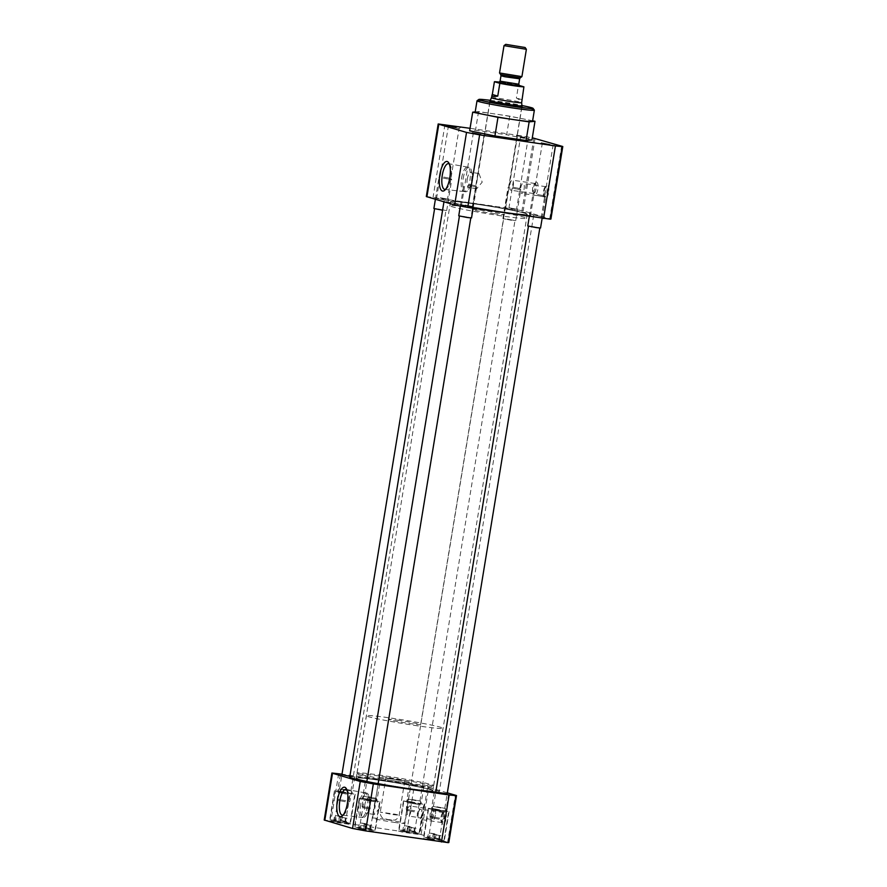 <?xml version="1.0" encoding="UTF-8"?>
<svg xmlns="http://www.w3.org/2000/svg" width="887" height="887" viewBox="0 0 887 887"><rect width="100%" height="100%" fill="white"/><g stroke="black" fill="none" stroke-linecap="round" stroke-linejoin="round"><path stroke-width="0.67" stroke-dasharray="4.43 3.33" d="M493.682 213.634A16.276 0.754 9.3 0 0 504.304 214.665A16.276 0.754 9.3 0 0 482.794 210.43A16.276 0.754 9.3 0 0 472.183 209.399A16.276 0.754 9.3 0 0 493.682 213.634M490.045 101.24A16.276 0.754 -170.7 0 1 500.501 102.349A16.276 0.754 -170.7 0 1 521.866 106.451M467.261 179.174A7.695 2.661 98.3 0 1 470.953 172.311A7.695 2.661 98.3 0 1 472.372 174.307A7.695 2.661 98.3 0 1 472.416 180.693A7.695 2.661 98.3 0 1 470.653 186.048A7.695 2.661 98.3 0 1 468.724 187.545A7.695 2.661 98.3 0 1 467.261 179.174M477.051 180.604L477.727 175.504L478.947 173.486L482.206 182.123L476.718 188.72L476.031 185.86L477.051 180.604M463.202 178.342A12.363 4.269 98.3 0 1 469.123 167.333A12.363 4.269 98.3 0 1 471.407 170.537A12.363 4.269 98.3 0 1 471.474 180.782A12.363 4.269 98.3 0 1 468.658 189.386A12.363 4.269 98.3 0 1 465.553 191.792A12.363 4.269 98.3 0 1 463.202 178.342M490.289 100.342A27.497 1.264 -170.7 0 1 521.922 105.531M534.34 110.11A29.049 1.342 9.3 0 0 532.666 109.434A29.049 1.342 9.3 0 0 495.977 102.626A29.049 1.342 9.3 0 0 477.062 100.73M501.887 211.771A38.795 1.785 -170.7 0 1 450.618 201.671A38.795 1.785 -170.7 0 1 475.942 204.121A38.795 1.785 -170.7 0 1 527.2 214.21A38.795 1.785 -170.7 0 1 501.887 211.771M501.21 215.851A38.795 1.785 -170.7 0 1 449.953 205.762A38.795 1.785 -170.7 0 1 475.266 208.201A38.795 1.785 -170.7 0 1 526.534 218.302A38.795 1.785 -170.7 0 1 501.21 215.851M461.606 178.11A12.363 4.269 98.3 0 1 467.527 167.1A12.363 4.269 98.3 0 1 467.582 167.111A12.363 4.269 98.3 0 1 467.737 167.144A12.363 4.269 98.3 0 1 469.877 180.549A12.363 4.269 98.3 0 1 464.001 191.57A12.363 4.269 98.3 0 1 463.956 191.559A12.363 4.269 98.3 0 1 463.746 191.514A12.363 4.269 98.3 0 1 461.606 178.11M532.522 121.419A29.049 1.342 9.3 0 0 522.354 118.714A29.049 1.342 9.3 0 0 494.137 113.858A29.049 1.342 9.3 0 0 475.632 111.873A29.049 1.342 9.3 0 0 475.177 112.028M449.332 164.028A13.006 4.49 98.3 0 1 450.008 164.805A13.006 4.49 98.3 0 1 450.973 177.81A13.006 4.49 98.3 0 1 446.516 188.731A13.006 4.49 98.3 0 1 445.629 189.286M444.143 199.863L435.584 198.167L444.143 199.863M440.307 197.701L447.536 199.12L440.307 197.701M468.99 207.192L460.442 205.496L468.99 207.192M465.154 205.03L472.394 206.449L465.154 205.03M538.01 217.293L529.461 215.596L538.01 217.293M534.174 215.131L541.414 216.55L534.174 215.131M513.163 209.964L504.614 208.268L513.163 209.964M509.326 207.802L516.567 209.221L509.326 207.802M536.058 189.02A5.078 1.752 98.3 0 1 533.63 193.543A5.078 1.752 98.3 0 1 533.542 193.521A5.078 1.752 98.3 0 1 533.043 193.1A5.078 1.752 98.3 0 1 532.666 188.022A5.078 1.752 98.3 0 1 534.406 183.753A5.078 1.752 98.3 0 1 535.105 183.498A5.078 1.752 98.3 0 1 535.183 183.509A5.078 1.752 98.3 0 1 536.058 189.02M536.713 182.323A6.475 2.24 98.3 0 1 537.832 189.352A6.475 2.24 98.3 0 1 534.617 195.096A6.475 2.24 98.3 0 1 533.985 194.552A6.475 2.24 98.3 0 1 533.453 188.388A6.475 2.24 98.3 0 1 535.726 182.633A6.475 2.24 98.3 0 1 536.713 182.323M544.33 191.259A6.475 2.24 98.3 0 1 546.558 185.826A6.475 2.24 98.3 0 1 548.665 192.546A6.475 2.24 98.3 0 1 544.818 197.746A6.475 2.24 98.3 0 1 544.33 191.259M543.498 191.215A5.078 1.752 98.3 0 1 545.239 186.946A5.078 1.752 98.3 0 1 545.937 186.691A5.078 1.752 98.3 0 1 546.891 192.213A5.078 1.752 98.3 0 1 544.463 196.737A5.078 1.752 98.3 0 1 543.875 196.293A5.078 1.752 98.3 0 1 543.498 191.215M451.86 127.118L459.1 128.537L451.86 127.118M476.718 134.436L483.947 135.877L476.718 134.436M545.738 144.548L552.978 145.967L545.738 144.548M520.88 137.219L528.12 138.638L520.88 137.219M525.049 137.407L516.489 135.733L525.049 137.407M509.903 184.684A5.078 1.752 98.3 0 1 511.067 181.159A5.078 1.752 98.3 0 1 512.342 180.161A5.078 1.752 98.3 0 1 512.42 180.183A5.078 1.752 98.3 0 1 513.296 185.682A5.078 1.752 98.3 0 1 510.868 190.206A5.078 1.752 98.3 0 1 510.779 190.195A5.078 1.752 98.3 0 1 509.925 188.898A5.078 1.752 98.3 0 1 509.903 184.684M520.736 187.878A5.078 1.752 98.3 0 1 521.889 184.352A5.078 1.752 98.3 0 1 523.175 183.354A5.078 1.752 98.3 0 1 523.252 183.376A5.078 1.752 98.3 0 1 524.128 188.876A5.078 1.752 98.3 0 1 521.7 193.399A5.078 1.752 98.3 0 1 521.611 193.388A5.078 1.752 98.3 0 1 520.758 192.091A5.078 1.752 98.3 0 1 520.736 187.878M426.314 196.548L508.883 208.29L523.175 210.895L550.905 219.078M550.339 218.989L549.707 218.901L550.306 219.167M475.199 111.917L478.559 111.585L509.715 116.142L532.621 120.798M549.707 218.901L561.582 146.333M535.061 138.339L523.175 210.895M508.883 208.29L520.769 135.733L532.3 137.773M533.852 138.161L521.977 210.718M520.769 135.733L470.055 128.305M478.559 111.585L475.499 130.234L469.644 130.821M509.715 116.142L506.654 134.791L475.499 130.234M531.945 139.935L506.654 134.791M504.071 212.414A45.359 2.096 -170.7 0 1 444.154 200.617A45.359 2.096 -170.7 0 1 473.747 203.467A45.359 2.096 -170.7 0 1 533.675 215.275A45.359 2.096 -170.7 0 1 504.071 212.414M447.159 793.854L435.805 791.991A45.359 2.096 9.3 0 0 439.276 791.747A45.359 2.096 9.3 0 0 379.348 779.939A45.359 2.096 9.3 0 0 349.744 777.09M366.841 781.558A45.359 2.096 9.3 0 0 378.139 783.709M407.51 788.244A38.873 1.796 9.3 0 0 432.878 790.694A38.873 1.796 9.3 0 0 381.51 780.582A38.873 1.796 9.3 0 0 356.142 778.132A38.873 1.796 9.3 0 0 407.51 788.244M501.909 211.771A38.873 1.796 9.3 0 0 527.277 214.222A38.873 1.796 9.3 0 0 475.909 204.11A38.873 1.796 9.3 0 0 450.541 201.659A38.873 1.796 9.3 0 0 501.909 211.771M361.209 829.001L375.112 831.74L358.725 829.456L354.345 828.336L361.209 829.001M366.143 798.854L380.046 801.593L363.659 799.309L359.279 798.189L366.143 798.854M336.361 821.672L350.254 824.411L333.867 822.127L329.487 821.007L336.361 821.672M341.295 791.526L355.199 794.264L338.812 791.98L334.432 790.86L341.295 791.526M405.381 831.773L419.285 834.512L402.898 832.239L398.507 831.108L405.381 831.773M410.315 801.626L424.219 804.365L407.832 802.081L403.452 800.961L410.315 801.626M430.228 839.102L444.132 841.841L427.745 839.557L423.365 838.437L430.228 839.102M435.162 808.955L449.066 811.694L432.679 809.41L428.299 808.29L435.162 808.955M343.158 815.02A13.006 4.49 -81.7 0 0 344.045 814.466A13.006 4.49 -81.7 0 0 348.502 803.544A13.006 4.49 -81.7 0 0 347.549 790.539A13.006 4.49 -81.7 0 0 346.861 789.763M441.016 817.049A5.078 1.752 98.3 0 1 442.757 812.78A5.078 1.752 98.3 0 1 443.445 812.525A5.078 1.752 98.3 0 1 443.533 812.536A5.078 1.752 98.3 0 1 444.409 818.047A5.078 1.752 98.3 0 1 441.981 822.571A5.078 1.752 98.3 0 1 441.892 822.548A5.078 1.752 98.3 0 1 441.393 822.127A5.078 1.752 98.3 0 1 441.016 817.049M442.968 824.123A6.475 2.24 98.3 0 1 442.325 823.579A6.475 2.24 98.3 0 1 441.804 817.415A6.475 2.24 98.3 0 1 444.077 811.66A6.475 2.24 98.3 0 1 445.063 811.35A6.475 2.24 98.3 0 1 446.183 818.379A6.475 2.24 98.3 0 1 442.968 824.123M435.351 815.186A6.475 2.24 98.3 0 1 431.492 820.386A6.475 2.24 98.3 0 1 431.015 813.9A6.475 2.24 98.3 0 1 433.244 808.467A6.475 2.24 98.3 0 1 435.351 815.186M433.577 814.854A5.078 1.752 98.3 0 1 431.149 819.377A5.078 1.752 98.3 0 1 430.561 818.934A5.078 1.752 98.3 0 1 430.184 813.856A5.078 1.752 98.3 0 1 431.925 809.587A5.078 1.752 98.3 0 1 432.612 809.332A5.078 1.752 98.3 0 1 433.577 814.854M407.488 788.244A38.795 1.785 -170.7 0 1 356.219 778.143A38.795 1.785 -170.7 0 1 381.543 780.593A38.795 1.785 -170.7 0 1 432.801 790.683A38.795 1.785 -170.7 0 1 407.488 788.244M408.153 784.152A38.795 1.785 -170.7 0 1 356.884 774.052A38.795 1.785 -170.7 0 1 382.208 776.502A38.795 1.785 -170.7 0 1 433.466 786.592A38.795 1.785 -170.7 0 1 408.153 784.152M372.096 800.606L362.473 798.71L372.096 800.606M366.786 781.89L378.139 783.753M347.249 793.277L337.625 791.381L347.249 793.277M341.927 774.562L354.756 776.879L349.866 776.391M416.269 803.378L406.645 801.482L416.269 803.378M414.162 785.084L423.786 786.98L414.162 785.084M441.116 810.707L431.503 808.811L441.116 810.707M359.146 803.844A12.363 4.269 -81.7 0 0 361.275 817.249A12.363 4.269 -81.7 0 0 361.486 817.293A12.363 4.269 -81.7 0 0 361.53 817.304A12.363 4.269 -81.7 0 0 367.406 806.283A12.363 4.269 -81.7 0 0 365.267 792.878A12.363 4.269 -81.7 0 0 365.111 792.834A12.363 4.269 -81.7 0 0 365.067 792.834A12.363 4.269 -81.7 0 0 359.146 803.844M421.647 814.721A5.078 1.752 98.3 0 1 419.218 819.244A5.078 1.752 98.3 0 1 419.13 819.222A5.078 1.752 98.3 0 1 418.276 817.925A5.078 1.752 98.3 0 1 418.254 813.712A5.078 1.752 98.3 0 1 419.407 810.186A5.078 1.752 98.3 0 1 420.682 809.188A5.078 1.752 98.3 0 1 420.771 809.21A5.078 1.752 98.3 0 1 421.647 814.721M410.814 811.516A5.078 1.752 98.3 0 1 408.386 816.04A5.078 1.752 98.3 0 1 408.297 816.029A5.078 1.752 98.3 0 1 407.443 814.732A5.078 1.752 98.3 0 1 407.421 810.518A5.078 1.752 98.3 0 1 408.574 806.993A5.078 1.752 98.3 0 1 409.849 805.995A5.078 1.752 98.3 0 1 409.938 806.017A5.078 1.752 98.3 0 1 410.814 811.516M360.732 804.077A12.363 4.269 -81.7 0 0 363.082 817.526A12.363 4.269 -81.7 0 0 366.187 815.109A12.363 4.269 -81.7 0 0 369.003 806.516A12.363 4.269 -81.7 0 0 368.948 796.271A12.363 4.269 -81.7 0 0 366.664 793.067A12.363 4.269 -81.7 0 0 360.732 804.077M389.759 778.731A16.199 0.743 -170.7 0 1 411.169 782.944A16.199 0.743 -170.7 0 1 400.591 781.924A16.199 0.743 -170.7 0 1 379.192 777.711A16.199 0.743 -170.7 0 1 389.759 778.731M393.983 822.316A16.199 0.743 9.3 0 0 404.55 823.336A16.199 0.743 9.3 0 0 383.151 819.122A16.199 0.743 9.3 0 0 372.573 818.102A16.199 0.743 9.3 0 0 393.983 822.316M364.801 804.908A7.695 2.661 -81.7 0 0 366.253 813.279A7.695 2.661 -81.7 0 0 368.194 811.771A7.695 2.661 -81.7 0 0 369.946 806.427A7.695 2.661 -81.7 0 0 369.912 800.041A7.695 2.661 -81.7 0 0 368.482 798.045A7.695 2.661 -81.7 0 0 364.801 804.908M379.813 807.869L374.325 814.466L373.638 811.627L375.345 801.227L376.554 799.231L379.813 807.869M406.778 831.773L414.484 784.762L427.578 787.19L419.873 834.212L324.21 820.031M419.873 834.212L448.811 842.561M448.234 842.473L447.602 842.384L455.308 795.373M448.212 842.65L447.602 842.384M414.484 784.762L341.994 774.151M447.325 792.834L428.776 787.368L421.081 834.379M428.776 787.368L427.578 787.19M434.586 791.903L435.417 791.958M365.488 823.657L359.479 822.781L358.725 827.383L354.955 827.127L365.134 829.267L365.887 824.666L371.908 825.553L371.154 830.143L374.924 830.398L364.734 828.258L365.488 823.657L367.218 824.167L359.479 822.781M366.287 798.899L379.647 801.526L363.892 799.331L359.678 798.256L366.287 798.899M365.887 824.666L364.158 824.156L363.57 827.771L359.69 826.884L360.61 826.895L361.209 823.291M358.725 827.383L360.055 827.771L358.548 827.704L359.701 826.884L364.102 799.996L374.902 801.77L364.102 800.007L363.271 798.854L376.055 800.95L363.271 798.854M364.158 824.156L371.908 825.553M358.548 827.704L365.134 829.267M360.055 827.771L360.61 826.895M371.154 830.143L364.734 828.258M366.065 828.646L367.218 824.167M369.824 829.755L370.178 825.043M363.57 827.771L363.803 828.879M369.58 828.646L366.63 827.782M434.519 833.758L428.499 832.882L427.745 837.483L423.975 837.228L434.153 839.368L434.907 834.767L440.928 835.654L440.174 840.255L443.943 840.499L433.765 838.359L434.519 833.758L436.238 834.268L428.499 832.882M435.306 808.999L448.667 811.627L432.911 809.432L428.698 808.356L435.306 808.999M434.907 834.767L433.178 834.257L432.59 837.871L428.709 836.995L429.63 836.995L430.228 833.392M427.745 837.483L429.075 837.871L427.567 837.805L428.72 836.984L433.122 810.097L443.932 811.871L433.122 810.108L432.291 808.955L445.074 811.051L432.291 808.955M433.178 834.257L440.928 835.654M427.567 837.805L434.153 839.368M429.075 837.871L429.63 836.995M440.174 840.255L433.765 838.359M435.085 838.747L436.238 834.268M438.843 839.856L439.198 835.144M432.59 837.871L432.823 838.98M438.599 838.747L435.65 837.882M409.661 826.429L403.64 825.553L402.886 830.154L399.117 829.899L409.306 832.039L410.049 827.438L416.07 828.325L415.316 832.926L419.085 833.17L408.907 831.03L409.661 826.429L411.391 826.939L403.64 825.553M410.448 801.671L423.82 804.298L408.064 802.103L403.851 801.028L410.448 801.671M410.049 827.438L408.33 826.928L407.732 830.542L403.862 829.667L404.782 829.667L405.37 826.063M402.886 830.154L404.217 830.542L402.72 830.476L403.873 829.655L408.264 802.768L419.074 804.542L408.264 802.768M408.33 826.928L416.07 828.325M416.003 803.3L407.443 801.637L416.003 803.3M402.72 830.476L409.306 832.039M404.217 830.542L404.782 829.667M415.316 832.926L408.907 831.03M410.237 831.418L411.391 826.939M413.985 832.527L414.34 827.815M407.732 830.542L407.976 831.651M413.752 831.418L410.803 830.554M340.641 816.328L334.621 815.452L333.867 820.054L330.097 819.799L340.275 821.939L341.029 817.337L347.05 818.224L346.296 822.826L350.066 823.069L339.887 820.93L340.641 816.328L342.371 816.838L334.621 815.452M341.428 791.57L354.8 794.198L339.034 792.002L334.831 790.927L341.428 791.57M341.029 817.337L339.3 816.827L338.712 820.442L334.842 819.566L335.763 819.566L336.35 815.962M339.3 816.827L347.05 818.224M346.484 794.087L339.244 792.668L346.484 794.087M346.983 793.2L338.424 791.526L346.983 793.2M333.867 820.054L340.275 821.939M335.197 820.442L335.763 819.566M346.296 822.826L339.887 820.93M341.218 821.318L342.371 816.838M344.965 822.426L345.32 817.714M338.712 820.442L338.956 821.55M344.733 821.318L341.772 820.453M372.008 797.901L364.402 796.404L372.008 797.901M463.214 216.306L470.82 217.803L463.214 216.306M471.529 217.925L458.745 215.829M468.026 185.394L476.585 187.079L468.026 185.394M370.6 808.079L362.029 806.394L370.6 808.079M367.917 796.692L376.476 798.378L367.917 796.692M468.569 184.407L475.665 185.793L468.569 184.407M370.045 809.055L362.949 807.669L370.045 809.055M441.027 808.002L433.421 806.505L441.027 808.002M532.233 226.418L539.839 227.915L532.233 226.418M540.549 228.026L527.765 225.93M537.045 195.495L545.605 197.18L537.045 195.495M439.619 818.18L431.06 816.495L439.619 818.18M436.936 806.793L445.496 808.489L436.936 806.793M537.589 194.508L544.685 195.894L537.589 194.508M439.065 819.156L431.969 817.77L439.065 819.156M416.169 800.673L408.574 799.176L416.169 800.673M507.375 219.089L514.981 220.586L507.375 219.089M511.466 220.286L502.907 218.601L511.466 220.286M512.187 188.166L520.747 189.851L512.187 188.166M414.761 810.851L406.202 809.166L414.761 810.851M412.089 799.475L420.649 801.161L412.089 799.475M512.741 187.179L519.837 188.565L512.741 187.179M414.218 811.827L407.122 810.441L414.218 811.827M347.15 790.572L339.555 789.075L347.15 790.572M438.355 208.988L445.961 210.485L438.355 208.988M442.58 210.208L433.887 208.5M443.167 178.065L451.727 179.751L443.167 178.065M345.742 800.75L337.182 799.065L345.742 800.75M343.058 789.363L351.629 791.06L343.058 789.363M443.722 177.078L450.818 178.464L443.722 177.078M345.198 801.726L338.091 800.34L345.198 801.726M399.338 720.432A16.121 0.743 9.3 0 0 388.816 719.412A16.121 0.743 9.3 0 0 410.116 723.604A16.121 0.743 9.3 0 0 420.638 724.624A16.121 0.743 9.3 0 0 399.338 720.432M490.145 100.663A16.121 0.743 -170.7 0 1 500.656 101.683A16.121 0.743 -170.7 0 1 521.024 105.464A16.121 0.743 -170.7 0 1 521.966 105.863M491.465 97.747L491.465 97.747A15.29 0.71 -170.7 0 1 501.443 98.712A15.29 0.71 -170.7 0 1 520.747 102.304A15.29 0.71 -170.7 0 1 521.645 102.681L521.645 102.692M499.503 82.147A15.29 0.71 -170.7 0 1 504.049 82.768A15.29 0.71 -170.7 0 1 518.485 85.241L516.389 98.013C520.769 100.719 522.576 101.251 521.822 99.61L516.389 98.013M382.375 775.482A38.795 1.785 9.3 0 0 357.062 773.032A38.795 1.785 9.3 0 0 408.319 783.132A38.795 1.785 9.3 0 0 433.632 785.572A38.795 1.785 9.3 0 0 382.375 775.482M417.699 725.843A38.795 1.785 -170.7 0 1 366.442 715.754A38.795 1.785 -170.7 0 1 391.755 718.193A38.795 1.785 -170.7 0 1 443.012 728.294A38.795 1.785 -170.7 0 1 417.699 725.843M398.54 780.25L385.912 777.755L400.802 779.828L404.782 780.848L398.54 780.25M499.525 72.956L521.911 76.615M504.016 45.614L526.368 49.284M518.485 85.241L519.039 85.407M444.952 124.635L433.078 197.202M338.679 773.664L330.973 820.686M512.863 85.374L519.438 85.784L498.937 82.424M518.762 84.221L500.091 81.16M389.881 820.043C392.919 820.364 392.143 820.142 387.575 819.355C384.548 819.034 385.313 819.255 389.881 820.043M392.919 814.61L399.161 815.22L395.181 814.199L380.279 812.126L392.919 814.61M500.967 75.761L519.638 78.821M520.27 77.801L500.7 74.597M522 106.584L504.304 214.665M478.947 173.486L470.953 172.311M472.372 174.307L471.407 170.537M450.618 201.671L449.953 205.762M469.123 167.333L467.527 167.1M464.001 191.57L444.797 189.408M460.242 127.728L459.089 128.548L447.536 199.12L448.367 200.262M485.1 135.057L483.947 135.877L472.394 206.449L473.214 207.591M554.12 145.158L552.967 145.978L541.414 216.55L542.234 217.692M529.262 137.829L528.109 138.649L516.567 209.221L517.387 210.363M450.008 164.805L448.711 162.787M545.239 186.946L546.558 185.826M535.105 183.498L512.342 180.161M545.937 186.691L523.175 183.354M489.879 101.318L477.727 175.504M476.031 185.86L472.183 209.399M476.718 188.72L468.724 187.545M470.653 186.048L468.658 189.386M527.2 214.21L526.534 218.302M465.553 191.792L463.956 191.559M467.582 167.111L448.556 163.674M447.469 125.632L448.29 126.786L436.737 197.357L435.584 198.167M472.316 132.961L473.148 134.103L461.584 204.686L460.442 205.496M541.336 143.062L542.168 144.215L530.603 214.787L529.461 215.596M516.489 135.733L517.309 136.886L505.756 207.458L504.614 208.268M446.516 188.731L444.686 190.306M533.043 193.1L533.985 194.552M534.406 183.753L535.726 182.633M543.875 196.293L544.818 197.746M533.63 193.543L510.868 190.206M544.463 196.737L521.7 193.399M511.067 181.159L508.883 184.784L509.925 188.898M521.889 184.352L519.715 187.977L520.758 192.091M444.154 200.617L443.955 201.837M527.277 214.222L432.878 790.694M533.675 215.275L439.276 791.747M450.541 201.659L356.142 778.132M380.046 801.593L375.112 831.74M355.199 794.264L350.254 824.411M424.219 804.365L419.285 834.512M449.066 811.694L444.132 841.841M344.045 814.466L342.216 816.04M441.393 822.127L442.325 823.579M442.757 812.78L444.077 811.66M430.561 818.934L431.492 820.386M356.219 778.143L356.884 774.052M379.614 784.208L376.853 801.072M354.756 776.879L351.995 793.743M423.786 786.98L421.015 803.844M448.634 794.308L445.873 811.173M365.111 792.834L346.096 789.408M441.981 822.571L419.218 819.244M431.149 819.377L408.386 816.04M363.082 817.526L342.327 815.142M419.407 810.186L417.223 813.811L418.276 817.925M408.574 806.993L406.401 810.618L407.443 814.732M404.55 823.336L411.169 782.944M368.194 811.771L366.187 815.109M374.325 814.466L366.253 813.279M359.279 798.189L354.345 828.336M334.432 790.86L329.487 821.007M403.452 800.961L398.507 831.108M428.299 808.29L423.365 838.437M347.549 790.539L346.24 788.51M431.925 809.587L433.244 808.467M432.801 790.683L433.466 786.592M365.233 781.846L362.473 798.71M340.386 774.517L337.625 791.381M409.406 784.629L406.645 801.482M434.264 791.947L431.503 808.811M443.445 812.525L420.682 809.188M432.612 809.332L409.849 805.995M366.664 793.067L365.067 792.834M372.573 818.102L373.638 811.627M375.345 801.227L379.192 777.711M369.912 800.041L368.948 796.271M376.554 799.231L368.482 798.045M374.924 830.398L379.647 801.526M354.955 827.127L359.678 798.256M370.5 828.658L374.902 801.759M370.5 828.646L371.331 829.8M374.902 801.77L376.055 800.95M443.943 840.499L448.667 811.627M423.975 837.228L428.698 808.356M440.351 839.9L439.52 838.747L443.932 811.871L445.074 811.051M419.085 833.17L423.82 804.298M408.275 802.779L407.443 801.637M399.117 829.899L403.851 801.028M414.672 831.429L419.074 804.542L420.216 803.722M414.672 831.418L415.493 832.571M350.066 823.069L354.8 794.198M334.842 819.566L339.244 792.668M339.244 792.679L338.424 791.526M330.097 819.799L334.831 790.927M334.854 819.555L333.7 820.375M346.473 822.471L345.642 821.318L350.055 794.442L351.197 793.621M375.766 798.267L378.073 784.163M473.126 208.201L476.585 187.079M373.549 809.41L374.813 808.5L376.476 798.378M475.665 185.793L476.574 187.057M364.402 796.404L366.719 782.301M460.32 206.194L463.79 184.984L465.065 184.064M362.029 806.394L363.692 796.293M362.949 807.669L362.04 806.405M444.786 808.367L447.092 794.264M542.145 218.302L545.605 197.18M442.569 819.51L443.833 818.601L445.496 808.489M544.685 195.894L545.594 197.158M433.421 806.505L435.739 792.401M529.317 216.428L532.81 195.085L534.085 194.164M431.969 817.77L431.06 816.506L432.712 806.394M419.928 801.039L514.981 220.586M515.702 220.697L520.747 189.851M417.71 812.182L418.986 811.272L420.649 801.161M519.837 188.565L520.747 189.829M408.574 799.176L503.628 218.723M502.907 218.601L507.963 187.756L509.238 186.835M407.122 810.441L406.202 809.177L407.854 799.065M350.908 790.938L445.961 210.485M446.682 210.596L451.727 179.751L450.818 178.464M348.691 802.081L349.966 801.172L351.629 791.06M339.555 789.075L341.861 774.972M435.395 199.309L438.943 177.655M338.091 800.34L337.182 799.076L338.834 788.964M440.218 176.735L438.954 177.644M519.538 85.839L498.827 82.447M404.782 780.848L399.161 815.22C399.172 816.982 397.764 818.612 394.915 820.076L389.981 820.065L383.084 818.313C383.727 818.745 380.146 817.304 380.279 812.126L385.912 777.755M388.816 719.412L490.012 101.451M357.062 773.032L366.442 715.754M420.638 724.624L521.833 106.662M433.632 785.572L443.012 728.294"/><path stroke-width="1.33" d="M521.866 106.451A16.276 0.754 -170.7 0 1 522 106.584A16.276 0.754 -170.7 0 1 511.378 105.553A16.276 0.754 -170.7 0 1 489.879 101.318A16.276 0.754 -170.7 0 1 490.045 101.24M521.922 105.531A27.497 1.264 -170.7 0 1 531.479 107.693A27.497 1.264 -170.7 0 1 533.054 108.336A27.497 1.264 -170.7 0 1 511.123 106.063A27.497 1.264 -170.7 0 1 480.41 100.22A27.497 1.264 -170.7 0 1 478.836 99.455A27.497 1.264 -170.7 0 1 490.289 100.342M478.836 99.455L477.062 100.73A29.049 1.342 9.3 0 0 477.018 100.785A29.049 1.342 9.3 0 0 478.714 101.539A29.049 1.342 9.3 0 0 515.402 108.347A29.049 1.342 9.3 0 0 534.362 110.176A29.049 1.342 9.3 0 0 534.34 110.11L533.054 108.336M477.018 100.785L475.177 112.028A29.049 1.342 9.3 0 0 485.344 114.745A29.049 1.342 9.3 0 0 513.562 119.59A29.049 1.342 9.3 0 0 532.067 121.574A29.049 1.342 9.3 0 0 532.522 121.419L534.362 110.176M445.629 189.286A13.006 4.49 98.3 0 1 444.797 189.408A13.006 4.49 98.3 0 1 444.531 189.352A13.006 4.49 98.3 0 1 442.28 175.249A13.006 4.49 98.3 0 1 448.556 163.674A13.006 4.49 98.3 0 1 448.722 163.707A13.006 4.49 98.3 0 1 449.332 164.028M449.809 177.744A14.957 5.167 -81.7 0 0 448.711 162.787A14.957 5.167 -81.7 0 0 439.808 174.794A14.957 5.167 -81.7 0 0 444.686 190.306A14.957 5.167 -81.7 0 0 449.809 177.744M456.018 127.307L447.469 125.632L456.018 127.307M480.876 134.636L472.316 132.961L480.876 134.636M549.896 144.736L541.336 143.062L549.896 144.736M550.339 218.989L550.905 219.078L562.79 146.51L561.582 146.333L562.192 146.599L550.306 219.167L467.737 207.414L454.643 204.986L426.314 196.548L438.189 123.98L470.055 128.305M532.621 120.798L534.994 121.286L529.14 121.874L497.984 117.317L472.693 112.172L475.199 111.917M426.913 196.814L438.799 124.247L466.529 132.418L454.643 204.986M467.737 207.414L479.623 134.857L466.529 132.418M479.623 134.857L555.428 145.945L543.543 218.512M562.192 146.599L555.428 145.945M562.79 146.51L532.3 137.773M438.799 124.247L438.189 123.98M497.984 117.317L494.935 135.966L469.644 130.821L472.693 112.172M534.994 121.286L531.945 139.935L526.08 140.523L529.14 121.874M494.935 135.966L526.08 140.523M443.955 201.837L349.744 777.09A45.359 2.096 9.3 0 0 366.841 781.558M378.139 783.709A45.359 2.096 9.3 0 0 409.672 788.887A45.359 2.096 9.3 0 0 435.805 791.98L435.417 791.958M346.861 789.763A13.006 4.49 -81.7 0 0 346.263 789.441A13.006 4.49 -81.7 0 0 346.096 789.408A13.006 4.49 -81.7 0 0 339.81 800.983A13.006 4.49 -81.7 0 0 342.06 815.086A13.006 4.49 -81.7 0 0 342.327 815.142A13.006 4.49 -81.7 0 0 343.158 815.02M337.348 800.529A14.957 5.167 -81.7 0 0 342.216 816.04A14.957 5.167 -81.7 0 0 347.349 803.478A14.957 5.167 -81.7 0 0 346.24 788.51A14.957 5.167 -81.7 0 0 337.348 800.529M378.139 783.753L366.786 781.89M447.159 793.854L434.586 791.903M324.819 820.298L332.514 773.287L331.904 773.02L324.21 820.031L352.549 828.469L365.632 830.897L448.212 842.65L455.907 795.639L449.144 794.985L441.449 841.996M455.907 795.639L455.308 795.373L456.506 795.55L448.811 842.561L448.234 842.473M365.632 830.897L373.338 783.886L360.244 781.458L352.549 828.469M332.514 773.287L360.244 781.458M331.904 773.02L341.994 774.151M456.506 795.55L447.325 792.834M373.338 783.886L449.144 794.985M349.866 776.391L341.927 774.562M460.32 206.194L458.745 215.829L467.305 217.515L471.529 217.925L473.126 208.201M529.317 216.428L527.765 225.93L536.325 227.615L540.549 228.026L542.145 218.302M435.395 199.309L433.887 208.5L442.58 210.208M521.833 106.662L521.955 105.875A16.121 0.743 -170.7 0 1 521.955 105.875A16.121 0.743 -170.7 0 1 511.444 104.866A16.121 0.743 -170.7 0 1 491.088 101.085A16.121 0.743 -170.7 0 1 490.145 100.663L490.012 101.451M521.966 105.863L521.645 102.692A15.29 0.71 -170.7 0 1 521.645 102.692A15.29 0.71 -170.7 0 1 511.666 101.728A15.29 0.71 -170.7 0 1 492.352 98.147A15.29 0.71 -170.7 0 1 491.465 97.747L490.145 100.663M521.645 102.692L523.907 86.837A15.29 0.71 -170.7 0 1 514.272 85.784A15.29 0.71 -170.7 0 1 499.847 83.323L497.751 96.095C492.795 96.894 490.988 96.361 492.318 94.488L494.414 81.715A15.29 0.71 -170.7 0 1 499.503 82.147M491.465 97.747L492.318 94.488L497.751 96.095M498.827 82.447L500.091 81.16L518.762 84.221L519.638 78.821L504.914 76.77L500.967 75.761L500.7 74.597L520.27 77.801L521.889 76.637L499.525 72.956L504.016 45.614L505.778 44.35L525.104 47.51L505.778 44.35M521.911 76.615L526.379 49.306L503.993 45.636M519.039 85.407L523.907 86.837M499.847 83.323L494.414 81.715M505.457 83.19L498.882 82.779L519.438 85.784M378.073 784.163L470.797 217.947M366.719 782.301L459.433 216.084M447.092 794.264L539.817 228.048M435.739 792.401L528.452 226.185M341.861 774.972L434.586 208.755M500.091 81.16L500.967 75.761M500.7 74.597L499.536 72.978M518.762 84.221L519.538 85.839M519.638 78.821L520.27 77.801M525.104 47.51L526.368 49.284"/></g></svg>
